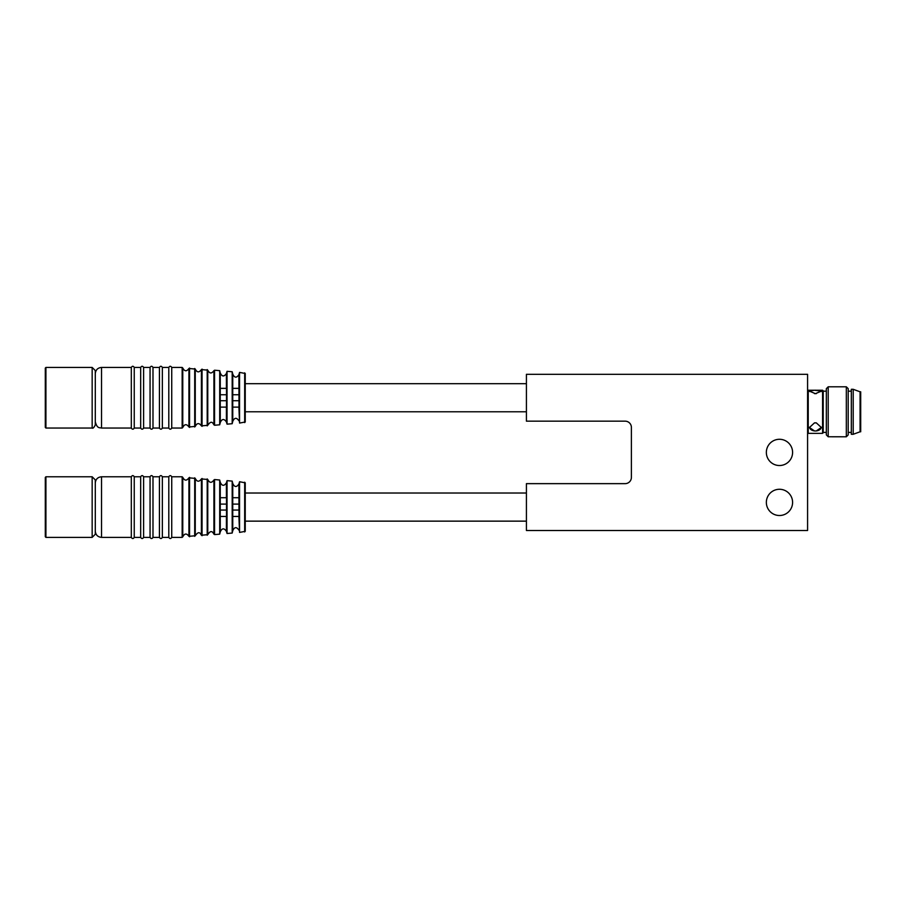 <?xml version="1.0" encoding="UTF-8"?>
<svg xmlns="http://www.w3.org/2000/svg" width="906" height="906" viewBox="0 0 906 906"><rect width="100%" height="100%" fill="white"/><g stroke="black" fill="none" stroke-linecap="round" stroke-linejoin="round"><path stroke-width="1.36" d="M807.586 530.508L526.42 530.508L526.42 483.645L625.14 483.645A6.251 6.251 0 0 0 631.391 477.394L631.391 427.417A6.251 6.251 0 0 0 625.14 421.165L526.42 421.165L526.42 374.303L807.586 374.303L807.586 530.508M807.586 432.728L808.22 433.351L808.22 390.237L807.586 390.86M822.58 433.351L823.214 432.728L823.214 390.86L822.58 390.237L822.58 433.351L808.22 433.351M815.4 393.657L809.466 391.154L814.46 390.237L821.334 391.154L815.4 393.657M814.46 430.916L809.466 427.496L814.46 422.887L816.34 422.887L821.334 427.496L816.34 430.916A5.934 4.066 -0 0 1 814.46 430.916A5.934 4.066 -0 0 1 809.477 427.202M809.602 391.562A5.934 1.71 180 0 1 814.46 390.237A5.934 1.71 180 0 1 816.34 390.237A5.934 1.71 180 0 1 821.198 391.562M816.34 393.623A5.934 1.71 180 0 1 814.46 393.623M814.46 422.887A5.934 4.066 -0 0 1 816.34 422.887M821.323 427.202A5.934 4.066 -0 0 1 816.34 430.916M826.34 388.674L826.34 434.914L828.209 436.783L828.209 386.794L826.34 388.674M828.209 436.771L846.329 436.783L846.329 386.794L828.209 386.794M848.209 434.903L848.209 388.674L846.329 386.794M851.323 434.28L851.323 389.297L853.203 389.297L853.203 434.291L851.323 434.291M853.203 434.28L860.077 431.788L860.077 391.8L853.203 389.297M860.077 431.788L860.7 431.788L860.7 391.8L860.077 391.8M792.591 502.388A13.126 13.126 0 0 1 772.909 513.759A13.126 13.126 0 0 1 772.909 491.029A13.126 13.126 0 0 1 792.591 502.388M792.591 452.411A13.126 13.126 0 0 1 772.909 463.77A13.126 13.126 0 0 1 772.909 441.041A13.126 13.126 0 0 1 792.591 452.411M245.243 493.023L526.42 493.023M245.243 492.705L245.243 521.448M226.5 504.098L220.249 504.098M220.249 510.055L226.5 510.055M238.991 504.098L232.751 504.098M232.751 510.055L238.991 510.055M239.558 481.743L245.243 482.819L245.243 531.346L239.558 532.411L239.558 481.743L238.901 484.042C236.545 487.473 234.507 487.281 232.763 483.464C234.507 487.281 236.545 487.473 238.901 484.042L238.991 516.454L232.751 516.454L232.751 497.711L238.901 497.711M232.751 483.385L232.185 481.097L227.055 480.656L227.055 533.509L232.185 533.056L232.763 530.69C234.507 526.873 236.545 526.68 238.901 530.112C236.545 526.68 234.507 526.873 232.763 530.69L232.763 516.454M220.249 482.219L219.694 480.01L214.563 479.557L214.563 534.597L213.907 534.132C213.216 533 211.325 528.798 207.768 534.676L201.404 535.231C200.69 534.359 199.388 529.727 195.266 535.763L188.912 536.318C186.636 533.136 184.586 533.306 182.774 536.816L182.151 537.383L182.151 476.771L182.774 477.337L182.774 536.816M220.26 482.298C222.004 486.08 224.054 486.273 226.398 482.864C224.054 486.273 222.004 486.08 220.26 482.298L220.26 497.711L226.5 497.711L226.5 516.454L220.249 516.454L220.26 497.711M227.055 480.656L226.398 482.864L226.398 497.711M238.901 516.454L239.558 532.411M220.26 531.867L220.26 531.867C222.004 528.073 224.054 527.881 226.398 531.29C224.054 527.881 222.004 528.073 220.26 531.867L220.26 516.454M219.694 480.01L219.694 534.155L220.249 531.947M182.774 477.337C184.552 480.848 186.591 481.018 188.912 477.836L195.266 478.391C197.021 481.947 199.071 482.117 201.404 478.934L207.768 479.489C209.513 483.034 211.562 483.215 213.907 480.021L214.563 479.557M101.54 476.771L101.54 537.383C97.735 537.009 95.662 534.925 95.289 531.131L95.289 483.023C95.651 479.229 97.735 477.145 101.54 476.771L131.313 476.771C132.287 475.231 133.261 475.231 134.247 476.771L140.679 476.771C141.664 475.231 142.638 475.231 143.612 476.771L150.056 476.771C151.03 475.231 152.004 475.231 152.989 476.771L159.422 476.771C160.407 475.231 161.381 475.231 162.355 476.771L168.799 476.771C169.773 475.231 170.758 475.231 171.732 476.771L182.151 476.771M171.732 476.771L171.732 537.383L182.151 537.383M168.799 476.771L168.799 537.383C169.796 538.923 170.77 538.923 171.732 537.383M162.355 476.771L162.355 537.383L168.799 537.383M159.422 476.771L159.422 537.383C160.419 538.923 161.404 538.923 162.355 537.383M152.989 476.771L152.989 537.383L159.422 537.383M150.056 476.771L150.056 537.383C151.053 538.923 152.027 538.923 152.989 537.383M143.612 476.771L143.612 537.383L150.056 537.383M140.679 476.771L140.679 537.383C141.676 538.923 142.661 538.923 143.612 537.383M134.247 476.771L134.247 537.383L140.679 537.383M131.313 476.771L131.313 537.383C132.31 538.923 133.284 538.923 134.247 537.383M226.398 516.454L226.398 531.29L227.055 533.509M95.289 479.897L95.289 534.257L95.289 479.897L92.163 476.771L92.163 537.383L95.289 534.257M45.923 476.771L45.923 537.383L45.3 536.76L45.3 477.394L45.923 476.771L92.163 476.771M245.243 383.68L526.42 383.68M245.243 383.363L245.243 412.105M226.5 394.756L220.249 394.756M220.249 400.712L226.5 400.712M238.991 394.756L232.751 394.756M232.751 400.712L238.991 400.712M239.558 372.4L245.243 373.476L245.243 421.992L239.558 423.068L239.558 372.4L238.901 374.699C236.545 378.13 234.507 377.938 232.763 374.121C234.507 377.938 236.545 378.13 238.901 374.699L238.991 407.111L232.751 407.111L232.751 388.357L238.901 388.357M232.751 374.042L232.185 371.754L227.055 371.313L227.055 424.155L232.185 423.714L232.763 421.347C234.507 417.53 236.545 417.338 238.901 420.769C236.545 417.338 234.507 417.53 232.763 421.347L232.763 407.111M220.249 372.876L219.694 370.667L214.563 370.214L214.563 425.254L213.907 424.789C213.216 423.838 211.71 419.353 207.768 425.322L201.404 425.888C199.071 422.694 197.021 422.875 195.266 426.42L188.912 426.975C186.591 423.793 184.552 423.963 182.774 427.473L182.151 428.04L182.151 367.428L182.774 367.995L182.774 427.473M220.26 372.944C222.004 376.737 224.054 376.93 226.398 373.521C224.054 376.93 222.004 376.737 220.26 372.944L220.26 388.357L226.5 388.357L226.5 407.111L220.249 407.111L220.26 388.357M227.055 371.313L226.398 373.521L226.398 388.357M238.901 407.111L239.558 423.068M220.26 422.524L220.26 422.524C222.004 418.731 224.054 418.538 226.398 421.947C224.054 418.538 222.004 418.731 220.26 422.524L220.26 407.111M219.694 370.667L219.694 424.801L220.249 422.592M182.774 367.995C184.552 371.505 186.591 371.675 188.912 368.493L195.266 369.048C197.021 372.593 199.071 372.774 201.404 369.58L207.768 370.146C209.513 373.691 211.562 373.872 213.907 370.679L214.563 370.214M95.289 373.68L95.289 421.788L95.289 373.68C95.651 369.886 97.735 367.802 101.54 367.428L131.313 367.428C132.287 365.888 133.261 365.888 134.247 367.428L140.679 367.428C141.664 365.888 142.638 365.888 143.612 367.428L150.056 367.428C151.03 365.888 152.004 365.888 152.989 367.428L159.422 367.428C160.407 365.888 161.381 365.888 162.355 367.428L168.799 367.428C169.773 365.888 170.758 365.888 171.732 367.428L182.151 367.428M171.732 367.428L171.732 428.04L182.151 428.04M168.799 367.428L168.799 428.04C169.796 429.58 170.77 429.58 171.732 428.04M162.355 367.428L162.355 428.04L168.799 428.04M159.422 367.428L159.422 428.04C160.419 429.58 161.404 429.58 162.355 428.04M152.989 367.428L152.989 428.04L159.422 428.04M150.056 367.428L150.056 428.04C151.053 429.58 152.027 429.58 152.989 428.04M143.612 367.428L143.612 428.04L150.056 428.04M140.679 367.428L140.679 428.04C141.676 429.58 142.661 429.58 143.612 428.04M134.247 367.428L134.247 428.04L140.679 428.04M131.313 367.428L131.313 428.04C132.31 429.58 133.284 429.58 134.247 428.04M226.398 407.111L226.398 421.947L227.055 424.155M95.289 370.554L95.289 424.914L95.289 370.554L92.163 367.428L92.163 428.04C92.944 428.651 93.986 427.609 95.289 424.914M45.923 367.428L45.923 428.04L45.3 427.417L45.3 368.051L45.923 367.428L92.163 367.428M244.677 482.196L244.677 531.969M232.763 483.464L232.763 497.711M232.185 481.097L232.185 533.056M213.907 480.021L213.907 534.132M207.768 479.489L207.768 534.676M207.202 478.912L207.202 535.242M202.061 478.47L202.061 535.695M201.404 478.934L201.404 535.231M195.266 478.391L195.266 535.763M194.699 477.824L194.699 536.341M189.569 477.371L189.569 536.782M188.912 477.836L188.912 536.318M244.677 372.853L244.677 422.615M232.763 374.121L232.763 388.357M232.185 371.754L232.185 423.714M213.907 370.679L213.907 424.789M207.768 370.146L207.768 425.322M207.202 369.569L207.202 425.899M202.061 369.116L202.061 426.352M201.404 369.58L201.404 425.888M195.266 369.048L195.266 426.42M194.699 368.482L194.699 426.986M189.569 368.029L189.569 427.439M188.912 368.493L188.912 426.975M101.54 367.428L101.54 428.04L131.313 428.04M822.58 390.237L816.261 390.237M814.539 390.237L808.22 390.237M826.34 391.177L823.214 391.177M826.34 432.411L823.214 432.411M848.209 434.914L846.329 436.783M851.323 391.177L848.209 391.177M851.323 432.411L848.209 432.411M245.243 521.143L526.42 521.143M219.694 534.155L214.563 534.597M101.54 537.383L131.313 537.383M45.923 537.383L92.163 537.383M245.243 411.788L526.42 411.788M219.694 424.801L214.563 425.254M101.54 428.04C99.739 427.428 97.191 428.98 95.289 421.788M45.923 428.04L92.163 428.04"/></g></svg>
